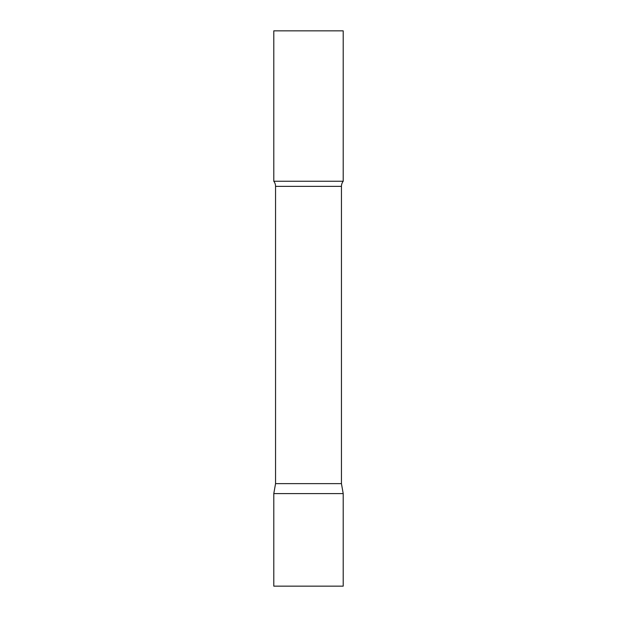 <?xml version="1.0" encoding="UTF-8"?>
<svg xmlns="http://www.w3.org/2000/svg" width="617" height="617" viewBox="0 0 617 617"><rect width="100%" height="100%" fill="white"/><g stroke="black" fill="none" stroke-linecap="round" stroke-linejoin="round"><path stroke-width="0.93" d="M343.206 493.6L273.794 493.6L343.206 493.6L343.206 586.15L273.794 586.15L273.794 493.6L275.552 483.628L341.448 483.628L343.206 493.6M341.448 483.628L341.448 186.365A8.33 8.33 0 0 1 343.206 181.244L343.206 30.85L273.794 30.85L273.794 181.244A8.33 8.33 0 0 1 275.552 186.365L341.448 186.365M275.552 483.628L275.552 186.365M273.794 181.244L343.206 181.244"/></g></svg>
